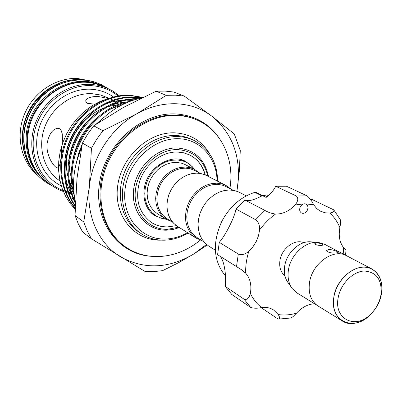 <?xml version="1.0" encoding="UTF-8"?>
<svg xmlns="http://www.w3.org/2000/svg" width="402" height="402" viewBox="0 0 402 402"><rect width="100%" height="100%" fill="white"/><g stroke="black" fill="none" stroke-linecap="round" stroke-linejoin="round"><path stroke-width="0.6" d="M380.905 295.073C382.322 280.018 376.744 271.998 364.182 271.008C352.71 271.491 340.333 284.234 338.132 297.993C333.921 319.138 355.283 329.575 370.197 314.635C375.533 309.55 379.031 303.415 380.679 296.229L380.905 295.073M333.886 297.088C336.313 281.817 350.077 267.672 362.81 267.169C375.584 266.441 384.086 279.078 381.347 293.887L381.101 295.163C379.272 303.118 375.403 309.907 369.493 315.535C353.001 332.082 329.253 320.575 333.886 297.088M371.95 269.023L346.64 255.767C333.6 248.014 311.992 263.446 309.505 282.707C308.163 293.425 311.007 301.183 318.032 305.987L342.343 321.002C355.68 330.062 378.458 313.957 381.397 293.882C383.076 282.164 379.925 273.878 371.95 269.023C358.725 261.134 336.534 277.219 333.836 297.093C332.379 308.148 335.213 316.118 342.343 321.002M291.611 287.691L288.073 282.671C284.897 278.279 283.757 272.852 284.651 266.385C286.45 252.622 299.998 240.26 311.304 241.888L317.429 242.371M316.892 305.218L296.917 292.882L292.244 288.591C288.666 283.646 287.39 277.516 288.405 270.199C290.455 254.622 305.791 240.612 318.525 242.456L324.6 244.285L345.393 255.18M335.931 252.989L338.198 252.536C337.248 251.149 334.213 250.094 329.087 249.376L326.69 250.456C327.545 252.376 330.625 253.215 335.931 252.989M321.545 245.396L323.268 245.014C322.59 243.969 320.369 243.23 316.61 242.793L314.816 243.532C315.444 244.853 317.686 245.476 321.545 245.396M284.933 275.777C280.767 272.36 279.094 267.36 279.903 260.782C281.405 248.567 294.767 238.537 303.771 242.702M300.314 206.814C299.158 209.633 299.58 211.708 301.575 213.04C303.822 213.819 305.726 212.924 307.289 210.346C308.45 207.507 308.017 205.427 305.992 204.1L304.555 203.794L302.822 204.236L301.54 205.146L300.314 206.814M261.094 307.59L277.465 318.64L278.656 319.087C279.958 318.58 279.812 317.067 278.234 314.555L273.777 310.113C270.265 307.821 266.199 306.957 261.576 307.525C257.491 308.495 253.863 308.465 250.692 307.429L231.733 294.42L225.226 286.39L244.099 299.229C247.099 300.033 249.185 298.093 250.345 293.4C251.793 285.254 250.235 278.501 245.677 273.139L241.27 269.581L217.588 254.717L219.281 242.351C222.607 238.461 225.999 233.065 229.452 226.16C232.924 219.321 235.115 213.628 236.034 209.085L255.617 219.698L264.918 210.432C268.044 212.301 271.581 213.507 275.531 214.04C282.747 214.171 289.254 211.15 295.058 204.985C298.189 201.191 298.601 198.191 296.294 195.985L307.123 195.885C309.726 198.08 311.897 201.02 313.63 204.713L316.841 208.673L320.278 211.12L325.158 212.799L329.735 212.985C333.037 212.573 334.384 211.527 333.771 209.859L311.806 199.357L310.585 199.543M219.281 242.351L238.301 254.014C241.602 255.29 245.109 254.396 248.823 251.33L252.933 246.813L256.2 241.572L258.466 235.858L259.617 229.954C259.818 225.256 258.481 221.839 255.617 219.698M261.918 195.89L254.863 192.362C240.672 196.95 229.617 206.683 221.698 221.572C212.15 243.13 213.417 261.27 225.502 275.998M254.863 192.362L255.984 192.327L262.496 195.573M236.034 209.085L245.089 200.126C248.255 201.578 254.039 200.075 262.446 195.603L264.973 195.543L267.194 196.643M225.226 286.39C226.648 274.953 223.939 259.531 219.844 256.154M82.711 127.439L83.259 125.942M91.204 123.766L90.138 124.324M87.244 127.725L86.757 129.223M79.3 141.469L79.581 139.584M79.897 131.529L79.696 130.876M215.341 250.23L208.733 246.064L205.005 243.064L201.97 239.22L199.749 234.673L198.422 229.567L198.05 224.095L198.643 218.452L200.196 212.849L202.643 207.487L205.899 202.568L209.844 198.271L214.331 194.759L219.19 192.151L224.241 190.538L229.306 189.98L234.532 190.553L238.693 191.99L246.305 195.869M233.291 190.302L225.467 186.297L222.165 185.081L217.196 184.352L211.628 184.86L206.814 186.377L202.186 188.839L197.92 192.166L194.171 196.236L191.086 200.899L188.769 205.985L187.317 211.306L186.769 216.668L187.146 221.864L188.432 226.718L190.578 231.055L193.493 234.713L197.065 237.572L203.914 241.878M231.145 189.201L226.014 185.488L221.969 183.925L216.864 183.171L211.125 183.694L206.151 185.257L201.377 187.794L196.975 191.221L193.106 195.417L189.92 200.226L187.528 205.472L186.02 210.96L185.458 216.492L185.845 221.859L187.166 226.864L189.377 231.336L192.377 235.12L196.06 238.074L201.869 240.592M226.014 185.488L205.105 174.84L201.03 173.569L196.689 173.131L191.819 173.624L186.97 175.111L182.322 177.548L178.041 180.85L174.287 184.9L171.197 189.548L168.89 194.623L167.453 199.94L166.93 205.301L167.338 210.512L168.659 215.382L170.835 219.733L173.79 223.422L177.408 226.316L196.06 238.074M172.734 222.281L166.971 218.663L163.508 215.899L160.669 212.387L158.569 208.236L157.293 203.603L156.88 198.648L157.358 193.553L158.715 188.498L160.895 183.679L163.825 179.267L167.398 175.423L171.473 172.297L175.905 169.991L180.528 168.584L185.181 168.131L190.015 168.714L193.875 170.066L200.533 173.473M171.659 221.608L166.041 219.15L162.468 216.296L159.549 212.668L157.388 208.387L156.066 203.603L155.649 198.487L156.147 193.231L157.549 188.015L159.8 183.046L162.83 178.493L166.513 174.533L170.719 171.307L175.292 168.935L180.066 167.488L185.588 167.041L190.518 167.795L194.427 169.317L199.407 172.895M166.041 219.15L157.423 213.713L153.881 210.889L150.986 207.306L148.835 203.08L147.524 198.362L147.097 193.322L147.574 188.141L148.946 183.01L151.162 178.116L154.142 173.639L157.77 169.75L161.921 166.579L166.438 164.247L171.151 162.835L176.609 162.408L181.483 163.167L184.739 164.373L194.427 169.317M166.217 219.261L160.85 218.155L155.946 215.824L152.102 212.733L148.956 208.814L146.629 204.201L145.212 199.05L144.755 193.553L145.293 187.905L146.795 182.312L149.222 176.98L152.479 172.106L156.448 167.865L160.976 164.423L165.9 161.89L171.041 160.358L177.744 159.946L184.372 161.423L187.779 163.081L190.327 164.86L194.613 169.413M180.478 159.604L186.417 162.333M151.132 222.296C156.107 225.467 161.629 226.994 167.699 226.869L174.945 225.864M176.383 225.622L167.86 226.974C161.755 227.1 156.207 225.557 151.212 222.346C138.373 212.457 134.66 198.357 140.067 180.036C146.006 163.679 162.021 151.715 177.181 152.001L183.629 152.79L189.618 154.931C197.568 159.046 202.784 165.704 205.271 174.91M178.754 227.16L167.574 229.301C148.268 230.039 132.801 211.844 135.434 190.025C137.775 168.212 157.906 149.047 177.483 149.589C193.734 150.876 203.839 159.735 207.804 176.166M179.403 227.572L173.141 229.436L166.81 230.18C146.901 230.954 130.916 212.196 133.625 189.679C136.032 167.162 156.82 147.383 177.021 147.961C194.236 149.413 204.724 158.931 208.487 176.513M217.02 180.885C216.944 157.981 200.085 138.891 178.166 138.73C153.484 137.876 127.896 162.117 125.012 189.724C121.756 217.336 141.474 240.1 165.714 239.029C173.242 238.748 180.508 236.632 187.513 232.683M188.136 233.08C180.644 237.497 172.835 239.858 164.704 240.175C155.82 240.416 147.78 238.11 140.589 233.255C124.097 222.04 117.61 197.08 126.148 174.649C134.59 152.187 156.77 135.997 177.548 136.574C183.257 136.72 188.598 137.936 193.583 140.228C209.125 148.328 217.16 161.991 217.678 181.222M47.084 143.584C48.994 133.977 52.647 128.861 58.039 128.233L60.094 128.891L60.883 129.7L62.26 133.846L62.4 140.042L61.39 152.584C60.888 162.132 59.642 167.227 57.662 167.87C54.401 168.187 45.793 155.544 47.084 143.584M94.716 104.193L87.083 103.254L85.626 101.053C86.4 98.128 90.435 96.575 97.731 96.395L108.344 98.45M75.144 209.171L70.325 203.724L75.144 209.151M108.771 98.329L100.269 101.389L92.174 105.706L84.586 111.228L77.707 117.831L71.722 125.339L66.707 133.66L62.848 142.484L60.159 151.755L58.747 161.132L58.612 170.493L59.752 179.629L62.109 188.287L65.672 196.402L70.325 203.724M118.017 95.983C110.319 89.686 101.344 86.244 91.098 85.656C66.486 84.289 40.964 104.399 34.743 130.745C28.301 157.056 42.22 183.749 64.858 191.126M65.32 192.277L58.29 189.503L51.803 185.598C33.899 172.85 26.648 146.197 35.597 122.831C44.446 99.43 68.179 83.139 90.767 84.33L98.078 85.244L106.198 87.696L112.731 90.973L119.273 95.782M142.675 97.46L130.585 95.596C106.821 94.56 81.259 110.706 69.164 135.127C56.888 159.725 59.813 189.633 75.174 207.924M75.164 208.266C59.305 190.226 55.918 160.152 68.054 135.283C80.008 110.57 105.746 94.158 129.69 95.204L142.836 97.384M75.315 203.301C64.38 180.835 65.551 157.489 78.827 133.248C91.932 111.595 115.796 97.812 137.876 98.736L138.318 98.751M98.746 122.419C111.213 109.54 125.459 101.415 141.484 98.038L134.665 97.349C111.781 96.379 87.093 111.259 74.405 134.233C61.531 157.483 62.235 186.387 75.229 205.814M75.214 206.377C61.667 187.206 60.451 158.031 73.199 134.464C85.757 111.143 110.656 95.967 133.75 96.957L141.821 97.872M78.355 156.122L81.671 146.911M80.546 149.544L81.696 146.78M97.641 123.158L103.224 118.012M126.529 102.766C91.932 110.48 65.084 153.876 73.692 189.659M74.069 193.895C61.551 155.941 91.812 106.867 129.776 101.445M136.992 99.098C115.404 98.912 92.359 112.676 79.621 133.796C66.677 157.333 65.25 180.196 75.345 202.392M107.309 88.164L96.907 84.053L90.998 82.757L86.128 82.269C63.712 81.073 40.195 97.183 31.441 120.349C22.592 143.489 29.808 169.9 47.592 182.568L51.803 185.598M47.325 182.372L47.059 182.186C32.748 171.222 26.135 155.83 27.225 136.007C29.326 98.761 71.913 71.023 101.952 85.827L102.249 85.958M47.059 182.186L46.074 181.473C31.783 170.528 25.175 155.167 26.261 135.394C28.346 98.224 70.842 70.561 100.837 85.34L101.952 85.827M90.128 80.852L77.616 78.496C56.225 77.335 33.773 92.033 24.643 113.746C15.442 135.434 20.819 160.941 36.753 174.548M33.657 170.739C20.834 155.433 18.567 131.017 28.653 111.203C38.713 91.375 59.943 78.541 80.088 79.591L85.269 80.134M24.607 149.268L23.688 141.64L23.844 133.841C25.562 111.58 41.733 90.36 62.184 83.294M31.818 168.036C24.889 157.961 21.914 146.358 22.894 133.233C24.849 102.977 54.195 76.933 82.003 79.928M156.082 91.219L165.051 91.078L173.81 92.028L184.267 96.113L175.388 95.168L166.292 95.329L156.082 91.219L123.334 107.465L93.706 125.821L102.922 130.695L96.756 139.187L91.44 148.268L82.44 143.052L76.988 178.428L75.038 215.472L83.747 221.994L87.113 230.708L91.4 238.778L145.112 271.506L153.81 271.601L162.554 270.677L178.583 262.702L193.829 253.958C168.634 268.767 144.228 269.737 120.615 256.868C99.018 244.014 86.083 216.291 89.365 186.649C92.224 157.051 111.424 127.705 136.931 113.731C149.906 106.615 163.106 103.294 176.538 103.766C189.91 104.419 201.698 108.575 211.909 116.243C232.527 133.409 241.125 156.685 237.698 186.076L236.833 191.226M102.922 130.695L136.931 113.731L166.292 95.329M200.332 240.125C187.819 250.265 174.126 255.732 159.257 256.541C146.333 256.994 134.705 253.521 124.384 246.109C102.631 230.301 94.42 196.317 106.45 166.036C118.344 135.725 148.639 114.334 176.639 115.439C183.613 115.691 190.191 117.123 196.372 119.736C221.195 129.977 234.733 159.091 229.959 188.116M206.512 244.451L193.829 253.958L207.241 245.029M184.267 96.113L211.909 116.243L234.255 133.896L240.28 150.564L239.336 171.071L236.919 191.257M83.747 221.994L89.365 186.649L91.44 148.268M82.44 143.052L87.651 134.147L93.706 125.821M91.4 238.778L82.626 231.994L78.38 224.045L75.038 215.472M75.375 201.658C71.662 184.061 73.661 166.327 81.37 148.464M74.089 194.035L71.777 193.739M71.119 193.633L68.842 193.191M68.194 193.045L65.958 192.463M65.516 191.342L67.817 192.005M68.476 192.176L70.807 192.684M71.481 192.809L73.862 193.166M204.749 173.553L205.1 174.835L204.749 173.553C202.105 165.001 197.035 158.78 189.528 154.891M155.946 215.824L150.574 212.1M268.687 195.412L266.144 196.126M262.446 195.603L266.119 197.437C270.134 194.588 273.345 190.86 275.757 186.252L296.294 195.985M245.089 200.126L264.918 210.432M275.757 186.252L286.38 186.206L307.123 195.885M333.771 209.859L340.348 219.713L340.675 222.592L339.901 227.708C338.363 235.743 339.589 242.371 343.569 247.592L346.027 250.31L345.499 255.225M314.535 303.761C307.967 304.133 301.957 307.274 296.505 313.183L293.073 316.62L290.767 318.002L278.656 319.087M81.752 127.921L81.601 128.982M193.583 140.228L191.246 139.152C186.277 136.866 180.95 135.65 175.262 135.499C154.544 134.916 132.439 151.031 124.042 173.398C115.545 195.744 122.022 220.613 138.469 231.798L140.589 233.255M109.002 98.254L100.54 94.993L91.832 93.666C72.455 92.741 52.215 106.867 44.803 126.947C37.301 147.001 43.723 169.76 59.25 180.453L60.034 181M118.756 104.525L107.997 106.58M103.485 108.193C78.124 117.927 61.305 149.976 67.817 176.026M68.898 180.051L72.938 189.417M61.31 185.855C42.034 176.689 31.864 151.755 38.888 128.494C45.758 105.198 68.692 88.083 90.731 89.224C99.168 89.671 106.746 92.244 113.454 96.947M196.372 119.736L195.312 119.283C189.136 116.675 182.563 115.248 175.599 114.992C147.635 113.882 117.389 135.228 105.52 165.483C93.52 195.704 101.726 229.632 123.454 245.426L124.384 246.109M150.77 256.265C118.082 254.139 93.349 220.773 99.555 182.563C105.319 144.328 141.338 112.304 175.292 113.932C193.658 115.012 208.085 122.786 218.567 137.253M161.107 240.14C135.193 241.205 114.047 216.834 117.52 187.272C120.6 157.705 148.057 131.826 174.493 132.826C190.287 133.71 202.111 140.891 209.965 154.368M339.901 227.708C337.514 221.874 334.127 216.964 329.735 212.985M313.63 204.713L304.555 203.794L295.058 204.985M275.531 214.04C269.521 218.346 264.214 223.648 259.617 229.954M236.497 266.737L238.301 254.014M248.823 251.33C246.521 258.697 245.471 265.963 245.677 273.139M250.692 307.429L244.099 299.229M250.345 293.4C253.124 299.178 256.868 303.887 261.576 307.525M278.234 314.555C284.179 315.419 290.269 314.962 296.505 313.183M343.218 254.039L343.569 247.592M192.246 166.599L185.654 161.443C170.719 152.594 145.886 168.438 144.092 189.955C142.821 203.357 148.911 212.216 154.795 215.618L162.589 218.658M116.771 101.791L113.821 100.45M112.937 100.043L109.872 98.651M73.541 183.593L72.46 181.101M71.496 178.438L69.772 171.383L69.104 163.966M69.526 156.343L69.968 153.453M84.189 124.791L88.063 120.942M107.836 88.4L101.229 84.546L94.033 81.807L86.415 80.259L78.551 79.948L70.611 80.887L62.792 83.073L55.265 86.455L48.215 90.963L41.803 96.49L36.185 102.917L31.497 110.093L27.849 117.841L25.321 125.987L23.974 134.333C23.06 158.574 32.492 175.774 52.275 185.935M72.27 198.327L73.717 200.141M74.908 201.508L75.36 202.005M132.343 100.515L126.213 100.088M122.962 100.168C116.158 100.565 109.485 102.264 102.947 105.264M90.068 113.299C76.38 124.746 68.119 139.323 65.27 157.021M64.933 172.558C65.707 179.99 67.717 186.865 70.968 193.186M72.611 196.126L74.973 199.714M127.369 101.932C120.635 102.279 114.017 103.902 107.51 106.796M94.942 114.364C80.129 126.323 71.375 141.775 68.677 160.71M68.596 175.764C69.395 182.664 71.265 189.086 74.209 195.025M121.339 105.244L112.183 108.344M99.982 115.404C84.068 127.72 74.797 144.077 72.164 164.463M72.325 178.98L73.541 185.659M103.957 117.349L95.977 124.273M82.239 144.032L78.762 152.941L76.521 162.157M380.679 296.229L381.101 295.163M370.197 314.635L369.493 315.535"/></g></svg>
